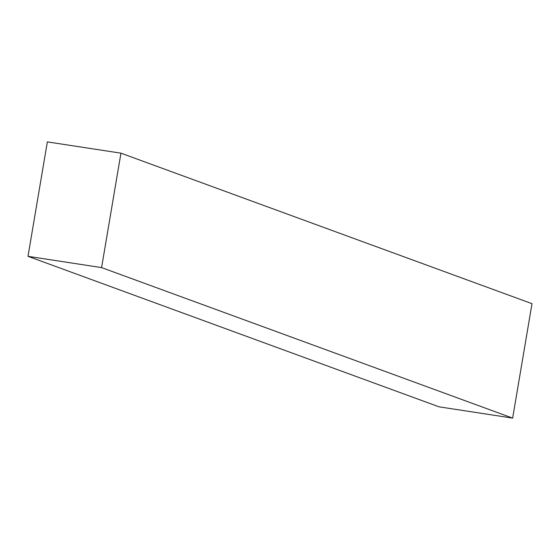<?xml version="1.0" encoding="UTF-8"?>
<svg xmlns="http://www.w3.org/2000/svg" width="560" height="560" viewBox="0 0 560 560"><rect width="100%" height="100%" fill="white"/><g stroke="black" fill="none" stroke-linecap="round" stroke-linejoin="round"><path stroke-width="0.84" d="M120.946 153.167L47.355 141.89L28 256.326L439.054 406.833L512.645 418.11L532 303.674L120.946 153.167L101.591 267.603L512.645 418.11M28 256.326L101.591 267.603"/></g></svg>
